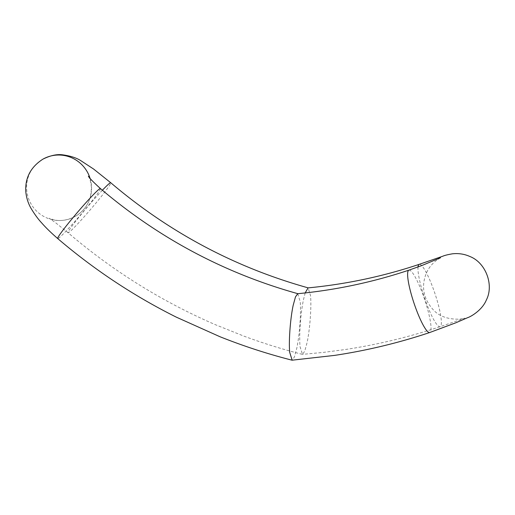 <?xml version="1.0" encoding="UTF-8"?>
<svg xmlns="http://www.w3.org/2000/svg" width="515" height="515" viewBox="0 0 515 515"><rect width="100%" height="100%" fill="white"/><g stroke="black" fill="none" stroke-linecap="round" stroke-linejoin="round"><path stroke-width="0.39" stroke-dasharray="2.58 1.93" d="M297.728 293.705L300.206 301.648C301.224 312.895 299.569 335.194 296.724 348.501L294.393 357.024L292.147 360.185M305.176 292.938L303.451 299.82C300.618 313.229 298.99 335.523 300.039 346.634L302.492 354.365L304.758 351.14L307.114 342.449C309.953 329.04 311.575 306.753 310.532 295.629L308.073 287.885M102.388 190.241A32.876 1.996 130.5 0 0 100.509 192.23A32.876 1.996 130.5 0 0 78.241 218.057A32.876 1.996 130.5 0 0 68.032 232.716L68.032 232.716A32.876 1.996 130.5 0 0 78.286 223.24A32.876 1.996 130.5 0 0 100.56 197.412A32.876 1.996 130.5 0 0 110.764 182.754M100.419 188.567A32.876 1.989 -49.5 0 1 97.258 194.058A32.876 1.989 -49.5 0 1 73.922 222.474A32.876 1.989 -49.5 0 1 57.693 238.542M42.97 159.122A32.876 32.368 -119.4 0 0 26.638 189.108A32.876 32.368 -119.4 0 0 75.151 216.448A32.876 32.368 -119.4 0 0 75.229 216.409A32.876 32.368 -119.4 0 0 91.528 186.436A32.876 32.368 -119.4 0 0 90.086 178.39M408.904 270.156A32.876 5.633 -108.5 0 1 415.418 277.45A32.876 5.633 -108.5 0 1 428.145 311.195A32.876 5.633 -108.5 0 1 429.761 332.51M418.038 266.95A32.876 5.626 71.5 0 0 418.676 275.622A32.876 5.626 71.5 0 0 428.956 309.618A32.876 5.626 71.5 0 0 440.1 326.69A32.876 5.626 71.5 0 0 440.673 315.412A32.876 5.626 71.5 0 0 430.392 281.409A32.876 5.626 71.5 0 0 419.249 264.337M440.499 257.783L436.179 260.577C431.847 263.995 428.589 268.141 426.394 273.014C420.955 286.52 423.343 298.893 433.553 310.127C439.495 316.435 448.159 319.448 459.554 319.171L464.942 318.141L440.1 326.69C408.904 337.119 377.019 344.773 344.445 349.653L323.504 352.382L302.492 354.365M88.387 176.188L88.973 177.295C90.112 179.432 90.904 182.625 91.348 186.868C91.47 200.09 86.076 209.946 75.158 216.448M302.26 354.346C282.523 349.292 263.088 343.235 243.949 336.153L215.56 324.772C196.408 316.5 177.746 307.21 159.566 296.91C127.038 278.467 96.524 257.069 68.032 232.716L55.053 222.3L49.125 218.283L54.23 219.911C60.841 221.36 67.838 220.188 75.229 216.409"/><path stroke-width="0.77" d="M429.761 332.51C398.719 342.881 366.995 350.509 334.602 355.395L292.147 360.185L289.675 352.254C288.658 341.014 290.312 318.708 293.157 305.401L295.488 296.878L297.728 293.705C335.722 290.074 372.783 282.22 408.904 270.156L408.904 270.156A32.876 5.633 -108.5 0 0 410.513 291.471A32.876 5.633 -108.5 0 0 423.24 325.216A32.876 5.633 -108.5 0 0 429.761 332.51L455.93 322.751L467.755 317.62C470.221 316.957 482.079 310.513 486.36 299.975C494.181 284.93 485.671 262.528 469.828 256.476C464.427 254.043 458.633 253.155 452.44 253.811C447.67 254.642 444.49 255.434 442.906 256.18L419.249 264.337A32.876 5.626 71.5 0 0 418.038 266.95M419.249 264.337C383.128 276.401 346.067 284.254 308.073 287.885L305.176 292.938M90.086 178.39A32.876 32.368 -119.4 0 0 42.97 159.122C30.874 166.879 25.138 177.591 25.75 191.252C26.349 197.779 28.222 203.67 31.364 208.903C34.923 214.71 38.316 219.332 41.541 222.763C45.693 227.54 51.075 232.799 57.693 238.542L57.693 238.542A32.876 1.989 -49.5 0 1 60.854 233.05A32.876 1.989 -49.5 0 1 84.19 204.635A32.876 1.989 -49.5 0 1 100.419 188.567L100.419 188.567C93.112 181.872 89.101 177.746 88.387 176.188L88.387 176.188M42.97 159.122L42.97 159.122C50.361 155.491 56.882 154.056 62.534 154.815C70.413 155.891 76.574 157.88 81.003 160.783L93.601 169.036L110.764 182.754A32.876 1.996 130.5 0 0 102.388 190.241M297.973 293.724C224.662 273.265 158.807 238.213 100.419 188.567M440.499 257.783L421.785 265.553L408.904 270.156M110.764 182.754C169.152 232.394 235.001 267.446 308.318 287.911M57.693 238.542C94.071 269.615 133.61 295.816 176.297 317.143L219.989 336.733C243.486 346.099 267.459 353.914 291.915 360.159"/></g></svg>
